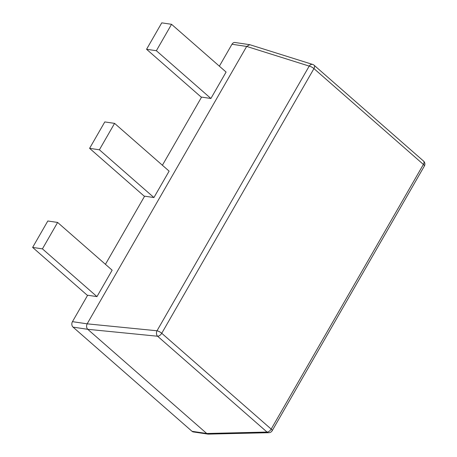 <?xml version="1.0" encoding="UTF-8"?>
<svg xmlns="http://www.w3.org/2000/svg" width="457" height="457" viewBox="0 0 457 457"><rect width="100%" height="100%" fill="white"/><g stroke="black" fill="none" stroke-linecap="round" stroke-linejoin="round"><path stroke-width="0.69" d="M153.929 197.544L169.119 171.129L114.581 123.373L99.392 149.793L153.929 197.544L144.623 196.167L105.436 264.317M73.046 327.126A3.97 3.102 -81.6 0 1 72.463 321.654L87.156 323.836L157.008 330.777A3.97 2.828 95.7 0 0 157.591 336.232L267.031 432.059A3.97 3.165 88.6 0 0 268.83 432.705A3.97 3.97 0 0 0 272.178 430.717A3.97 1.114 29.9 0 0 271.184 429.1L423.382 164.429L313.942 68.601L161.744 333.279L271.184 429.1A3.97 2.211 131.2 0 1 267.031 432.059L206.73 433.493L208.078 434.121L193.351 431.939A3.97 3.102 -81.6 0 1 192.031 431.317L206.73 433.493L87.733 329.303L73.046 327.126L192.031 431.317M57.616 222.445L42.427 248.865L32.63 247.408L47.819 220.994L57.616 222.445L112.154 270.196L96.964 296.616L87.653 295.233L72.463 321.654M272.178 430.717L424.37 166.04A3.97 1.114 29.9 0 0 423.382 164.429A3.97 2.211 -48.8 0 0 423.548 161.075L314.108 65.248A3.97 3.97 0 0 0 312.679 64.448A3.97 2.999 107.5 0 0 309.206 66.099L157.008 330.777A3.97 1.114 29.9 0 1 161.744 333.279A3.97 2.211 -48.8 0 1 157.591 336.232L87.733 329.303C86.413 327.795 86.224 325.972 87.15 323.847L246.671 46.425L249.762 44.689L235.035 42.501A3.97 3.102 -81.6 0 0 231.973 44.255L219.371 66.174M171.552 24.307L156.363 50.721L146.566 49.27L161.755 22.85L171.552 24.307L226.089 72.057L210.9 98.478L201.588 97.095L162.401 165.245M114.581 123.373L104.79 121.922L89.595 148.342L144.486 196.401M99.392 149.793L89.595 148.342M208.078 434.121L268.83 432.705M312.679 64.448L249.762 44.689M156.363 50.721L210.9 98.478M146.566 49.27L201.457 97.33M42.427 248.865L96.964 296.616M32.63 247.408L87.521 295.473M246.666 46.437L231.973 44.255M314.108 65.248A3.97 2.211 131.2 0 1 313.942 68.601A3.97 1.114 29.9 0 0 309.206 66.099L246.671 46.425M424.37 166.04A3.97 3.97 0 0 0 423.548 161.075"/></g></svg>
